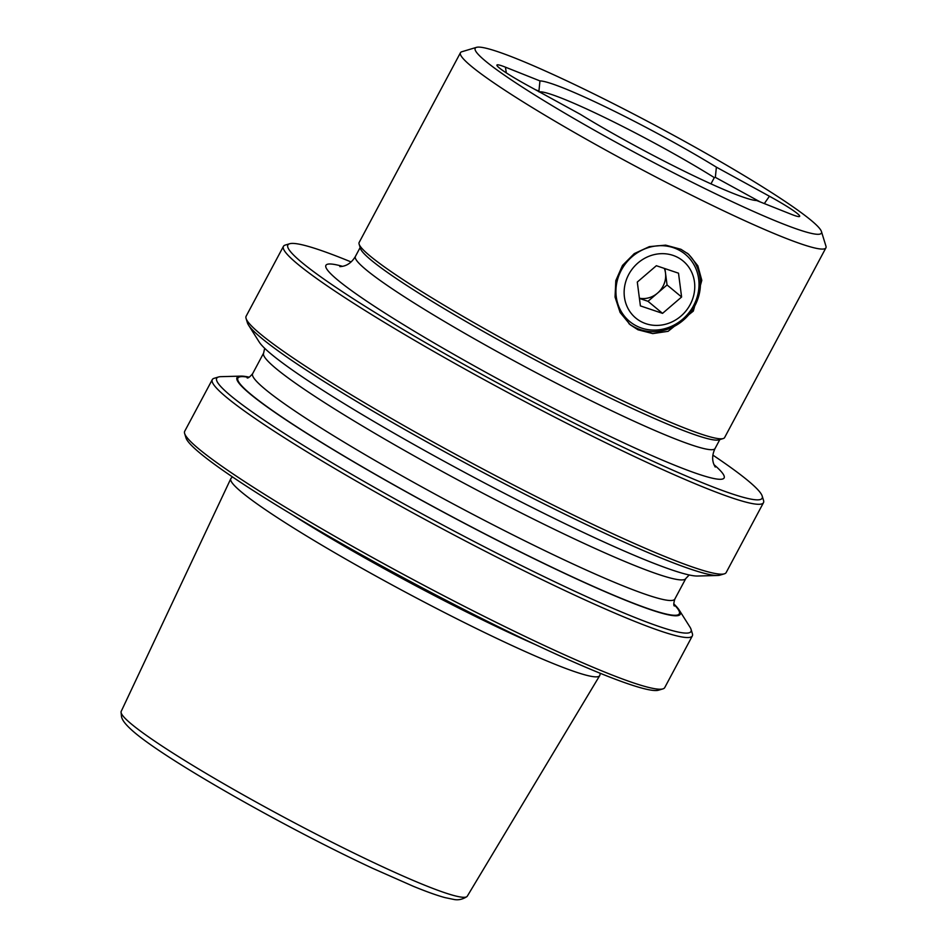 <?xml version="1.0" encoding="UTF-8"?>
<svg xmlns="http://www.w3.org/2000/svg" width="947" height="947" viewBox="0 0 947 947"><rect width="100%" height="100%" fill="white"/><g stroke="black" fill="none" stroke-linecap="round" stroke-linejoin="round"><path stroke-width="1.42" d="M639.403 298.222A21.805 20.041 129.6 0 0 647.582 298.116A21.805 20.041 129.6 0 0 657.526 293.132L667.055 284.952L664.924 268.605M664.001 324.608A37.063 34.068 129.6 0 0 694.471 281.981A37.063 34.068 129.6 0 0 654.898 254.459A37.063 34.068 129.6 0 0 624.428 297.086A37.063 34.068 129.6 0 0 664.001 324.608M652.104 246.622A43.609 40.082 -50.4 0 1 685.285 254.305A43.609 40.082 -50.4 0 1 697.134 297.074A43.609 40.082 -50.4 0 1 662.829 329.154A43.609 40.082 -50.4 0 1 629.648 321.471A43.609 40.082 -50.4 0 1 617.799 278.702A43.609 40.082 -50.4 0 1 652.104 246.622M640.397 305.893L662.545 313.362L681.603 297.003L678.502 273.186L656.354 265.716L637.295 282.064L640.397 305.893M667.055 284.952L681.603 297.003M639.426 298.412L647.997 301.3L657.526 293.132A21.805 20.041 129.6 0 0 665.504 273.044A21.805 20.041 129.6 0 0 664.332 268.403M647.997 301.3L662.545 313.362M539.956 80.909L505.414 67.154A41.431 3.539 28.1 0 0 496.926 65.402A41.431 3.539 28.1 0 0 527.171 85.183L580.215 114.256A125.371 10.713 28.1 0 0 686.326 172.212A125.371 10.713 28.1 0 0 756.641 200.515L791.183 214.259A41.431 3.539 28.1 0 0 799.386 216.555A41.431 3.539 28.1 0 0 769.426 196.23L716.382 167.157A125.371 10.713 28.1 0 0 610.27 109.201A125.371 10.713 28.1 0 0 539.956 80.909L538.926 91.101L535.446 89.716M723.212 438.556L718.82 439.87A203.865 17.413 -151.9 0 1 560.032 372.905A203.865 17.413 -151.9 0 1 371.271 260.224A203.865 17.413 -151.9 0 1 360.464 248.528L359.114 244.137A207.144 17.697 28.1 0 0 370.099 256.021A207.144 17.697 28.1 0 0 561.891 370.514A207.144 17.697 28.1 0 0 723.212 438.556A207.144 17.697 28.1 0 0 724.609 437.573L825.902 247.854A207.144 17.697 28.1 0 0 825.95 246.161L821.44 231.53A196.242 16.762 -151.9 0 1 707.823 190.016A196.242 16.762 -151.9 0 1 476.507 47.35A196.242 16.762 -151.9 0 1 588.774 91.397A196.242 16.762 -151.9 0 1 821.44 231.53M476.507 47.35L461.852 51.742A207.144 17.697 28.1 0 0 460.455 52.724A207.144 17.697 28.1 0 0 471.393 66.302A207.144 17.697 28.1 0 0 706.012 202.338A207.144 17.697 28.1 0 0 825.902 247.854M680.94 249.286L688.587 254.21L697.844 265.811L701.81 280.324L693.311 311.101L668.109 331.32L652.779 333.593L637.958 329.781L630.169 324.726L620.107 312.474L615.053 297.062L615.81 280.62L622.499 265.432L634.265 253.618L649.37 246.622L665.67 245.143L680.94 249.286M628.938 323.661A45.787 42.082 129.6 0 0 635.319 327.591A45.787 42.082 129.6 0 0 691.689 310.947A45.787 42.082 129.6 0 0 687.297 253.18M539.34 91.859A119.926 10.239 -151.9 0 1 607.501 118.872A119.926 10.239 -151.9 0 1 714.31 177.61L710.972 183.86M539.032 91.918L538.926 91.101M599.676 675.684L467.285 896.193A196.171 16.762 -151.9 0 1 466.93 896.608A196.171 16.762 -151.9 0 1 317.482 834.816A196.171 16.762 -151.9 0 1 131.586 724.195A196.171 16.762 -151.9 0 1 121.05 711.931A196.171 16.762 -151.9 0 1 121.192 711.398L230.796 478.709A209.086 17.863 28.1 0 0 241.864 492.357A209.086 17.863 28.1 0 0 478.685 629.672A209.086 17.863 28.1 0 0 599.676 675.684A209.086 17.863 28.1 0 0 599.865 675.223L600.303 673.305M692.328 635.922L664.735 687.593A272.097 23.237 -151.9 0 1 662.924 688.883L658.52 690.197A268.818 22.965 -151.9 0 1 504.715 629.862A268.818 22.965 -151.9 0 1 185.991 437.893L184.641 433.501A272.097 23.237 -151.9 0 1 184.701 431.276L212.294 379.605A272.097 23.237 28.1 0 0 226.653 397.444A272.097 23.237 28.1 0 0 534.842 576.131A272.097 23.237 28.1 0 0 692.328 635.922A272.097 23.237 28.1 0 0 692.387 633.685L691.038 629.305A268.818 22.965 28.1 0 0 689.961 627.092L679.271 610.164A251.227 21.461 -151.9 0 1 534.806 559.085A251.227 21.461 -151.9 0 1 314.451 438.165A251.227 21.461 -151.9 0 1 240.952 376.125A251.227 21.461 -151.9 0 1 249.239 377.178M662.924 688.883A272.097 23.237 -151.9 0 1 507.249 627.802A272.097 23.237 -151.9 0 1 199.059 449.115A272.097 23.237 -151.9 0 1 184.641 433.501M712.902 455.128A268.818 22.965 -151.9 0 1 762.193 496.05A268.818 22.965 -151.9 0 1 606.53 439.183A268.818 22.965 -151.9 0 1 289.664 243.746A268.818 22.965 -151.9 0 1 351.077 261.94M289.664 243.746L285.26 245.06A272.097 23.237 28.1 0 0 283.437 246.35A272.097 23.237 28.1 0 0 297.808 264.189A272.097 23.237 28.1 0 0 605.985 442.876A272.097 23.237 28.1 0 0 763.483 502.668A272.097 23.237 28.1 0 0 763.542 500.43L762.193 496.05M763.483 502.668L726.171 572.544A272.097 23.237 -151.9 0 1 724.348 573.835L719.945 575.149A268.818 22.965 -151.9 0 1 717.518 575.48L697.501 576.025A251.227 21.461 -151.9 0 1 556.043 519.323A251.227 21.461 -151.9 0 1 259.182 341.985L248.505 325.058A268.818 22.965 -151.9 0 1 247.427 322.844L246.078 318.452A272.097 23.237 -151.9 0 1 246.125 316.227L283.437 246.35M717.518 575.48A268.818 22.965 -151.9 0 1 566.152 514.813A268.818 22.965 -151.9 0 1 248.505 325.058M673.791 603.866A251.227 21.461 -151.9 0 1 679.271 610.164M240.952 376.125L220.947 376.657A268.818 22.965 28.1 0 0 218.508 376.989A268.818 22.965 28.1 0 0 535.386 572.438A268.818 22.965 28.1 0 0 691.038 629.305M724.348 573.835A272.097 23.237 -151.9 0 1 568.673 512.753A272.097 23.237 -151.9 0 1 260.496 334.066A272.097 23.237 -151.9 0 1 246.078 318.452M460.455 52.724L359.162 242.444A207.144 17.697 28.1 0 0 359.114 244.137M218.508 376.989L214.117 378.315A272.097 23.237 28.1 0 0 212.294 379.605M232.417 476.874L231.068 478.306A209.086 17.863 28.1 0 0 230.796 478.709M760.121 201.889L715.34 177.349L716.382 167.157M715.34 177.349L714.31 177.61M535.363 644.564A206.351 17.626 -151.9 0 1 482.662 619.977A206.351 17.626 -151.9 0 1 292.434 514.848M719.827 439.574L715.068 448.487A203.865 17.413 -151.9 0 1 562.577 386.423A203.865 17.413 -151.9 0 1 366.158 269.812A203.865 17.413 -151.9 0 1 355.397 256.448C349.206 266.888 341.074 266.427 339.866 266.616M713.991 464.669A225.67 19.271 -151.9 0 1 590.833 427.061A225.67 19.271 -151.9 0 1 337.842 280.134A225.67 19.271 -151.9 0 1 342.542 266.344M674.82 599.084L685.829 578.487A239.295 20.443 -151.9 0 1 506.834 505.639A239.295 20.443 -151.9 0 1 276.275 368.75A239.295 20.443 -151.9 0 1 263.633 353.053L252.636 373.663A239.295 20.443 -151.9 0 0 265.278 389.347A239.295 20.443 -151.9 0 0 495.837 526.236A239.295 20.443 -151.9 0 0 674.82 599.084C673.648 603.061 673.483 605.382 674.323 606.021M673.838 604.34A250.197 21.367 -151.9 0 1 521.631 552.48A250.197 21.367 -151.9 0 1 251.121 394.508A250.197 21.367 -151.9 0 1 248.824 377.391M764.324 203.569L769.426 196.23M505.414 67.154L506.337 72.907M264.663 348.283L263.633 353.053M247.143 377.936C248.126 378.291 249.961 376.87 252.636 373.663M466.93 896.608C462.61 899.401 458.241 900.348 453.85 899.449L444.877 897.578C436.827 895.389 426.304 891.624 413.306 886.285L372.526 868.269C288.48 829.158 170.401 762.607 134.912 732.836C123.749 723.413 122.021 719.069 121.5 716.642L121.05 711.931M685.829 578.487L689.215 574.971M715.068 448.487C709.848 459.319 714.701 465.9 715.245 467.049L715.245 467.049M360.156 247.522L355.397 256.448"/></g></svg>
